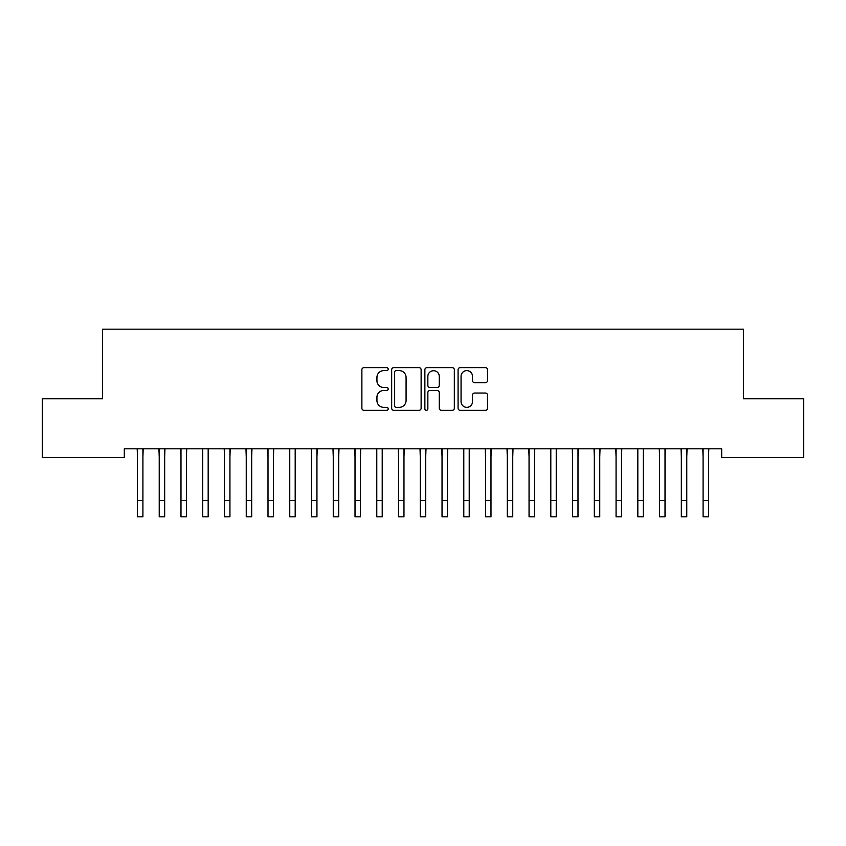 <?xml version="1.0" encoding="UTF-8"?>
<svg xmlns="http://www.w3.org/2000/svg" width="846" height="846" viewBox="0 0 846 846"><rect width="100%" height="100%" fill="white"/><g stroke="black" fill="none" stroke-linecap="round" stroke-linejoin="round"><path stroke-width="1.27" d="M388.198 369.131A1.491 1.491 0 0 0 386.696 367.629L364.013 367.629A2.136 2.136 0 0 0 361.877 369.765L361.877 408.206A2.136 2.136 0 0 0 364.013 410.342L386.696 410.342A1.491 1.491 0 0 0 388.198 408.851A1.491 1.491 0 0 0 386.696 407.349L383.767 407.349A6.831 6.831 0 0 1 376.935 400.518L376.935 397.313A6.831 6.831 0 0 1 383.767 390.482L386.696 390.482A1.491 1.491 0 0 0 388.198 388.991A1.491 1.491 0 0 0 386.696 387.489L383.767 387.489A6.831 6.831 0 0 1 376.935 380.658L376.935 377.453A6.831 6.831 0 0 1 383.767 370.622L386.696 370.622A1.491 1.491 0 0 0 388.198 369.131M485.403 382.688A2.136 2.136 0 0 0 487.539 380.552L487.539 369.765A2.136 2.136 0 0 0 485.403 367.629L460.203 367.629A2.136 2.136 0 0 0 458.077 369.765L458.077 408.206A2.136 2.136 0 0 0 460.203 410.342L485.403 410.342A2.136 2.136 0 0 0 487.539 408.206L487.539 395.177A2.136 2.136 0 0 0 485.403 393.041L474.617 393.041A2.136 2.136 0 0 0 472.491 395.177L472.491 401.639A5.711 5.711 0 0 1 466.77 407.349A5.711 5.711 0 0 1 461.059 401.639L461.059 376.333A5.711 5.711 0 0 1 466.77 370.622A5.711 5.711 0 0 1 472.491 376.333L472.491 380.552A2.136 2.136 0 0 0 474.617 382.688L485.403 382.688M721.691 448.814L124.309 448.814L124.309 457.517L42.3 457.517L42.3 398.773L102.556 398.773L102.556 329.168L743.444 329.168L743.444 398.773L803.7 398.773L803.7 457.517L721.691 457.517L721.691 448.814M421.128 369.765A2.136 2.136 0 0 0 418.992 367.629L393.802 367.629A2.136 2.136 0 0 0 391.666 369.765L391.666 408.206A2.136 2.136 0 0 0 393.802 410.342L418.992 410.342A2.136 2.136 0 0 0 421.128 408.206L421.128 369.765M427.008 367.629L452.198 367.629A2.136 2.136 0 0 1 454.334 369.765L454.334 408.206A2.136 2.136 0 0 1 452.198 410.342L441.422 410.342A2.136 2.136 0 0 1 439.286 408.206L439.286 392.618A2.136 2.136 0 0 0 437.149 390.482L429.99 390.482A2.136 2.136 0 0 0 427.854 392.618L427.854 408.851A1.491 1.491 0 0 1 426.363 410.342A1.491 1.491 0 0 1 424.872 408.851L424.872 369.765A2.136 2.136 0 0 1 427.008 367.629M396.15 370.622A1.491 1.491 0 0 0 394.648 372.113L394.648 405.858A1.491 1.491 0 0 0 396.15 407.349L399.249 407.349A6.831 6.831 0 0 0 406.08 400.518L406.08 377.453A6.831 6.831 0 0 0 399.249 370.622L396.15 370.622M439.286 376.438A5.711 5.711 0 0 0 433.575 370.728A5.711 5.711 0 0 0 427.854 376.438L427.854 385.353A2.136 2.136 0 0 0 429.99 387.489L437.149 387.489A2.136 2.136 0 0 0 439.286 385.353L439.286 376.438M142.911 457.009L143.186 448.814M137.475 457.009L137.2 448.814M137.475 516.832L142.911 516.832L137.475 516.832L137.475 449.49M142.911 516.832L142.911 449.49M164.663 457.009L164.949 448.814M159.228 457.009L158.953 448.814M186.427 457.009L186.702 448.814M180.981 457.009L180.706 448.814M159.228 516.832L164.663 516.832L159.228 516.832L159.228 449.49M164.663 516.832L164.663 449.49M180.981 516.832L186.427 516.832L180.981 516.832L180.981 449.49M186.427 516.832L186.427 449.49M208.179 457.009L208.454 448.814M202.733 457.009L202.458 448.814M229.932 457.009L230.207 448.814M224.497 457.009L224.211 448.814M202.733 516.832L208.179 516.832L202.733 516.832L202.733 449.49M208.179 516.832L208.179 449.49M224.497 516.832L229.932 516.832L224.497 516.832L224.497 449.49M229.932 516.832L229.932 449.49M251.685 457.009L251.96 448.814M246.249 457.009L245.975 448.814M246.249 516.832L251.685 516.832L246.249 516.832L246.249 449.49M251.685 516.832L251.685 449.49M273.438 457.009L273.713 448.814M268.002 457.009L267.727 448.814M268.002 516.832L273.438 516.832L268.002 516.832L268.002 449.49M273.438 516.832L273.438 449.49M295.191 457.009L295.466 448.814M289.755 457.009L289.48 448.814M316.943 457.009L317.229 448.814M311.508 457.009L311.233 448.814M338.707 457.009L338.982 448.814M333.261 457.009L332.986 448.814M360.459 457.009L360.734 448.814M355.013 457.009L354.738 448.814M382.212 457.009L382.487 448.814M376.777 457.009L376.491 448.814M403.965 457.009L404.24 448.814M398.529 457.009L398.255 448.814M425.718 457.009L425.993 448.814M420.282 457.009L420.007 448.814M447.471 457.009L447.745 448.814M442.035 457.009L441.76 448.814M469.223 457.009L469.509 448.814M463.788 457.009L463.513 448.814M490.987 457.009L491.262 448.814M485.541 457.009L485.266 448.814M512.739 457.009L513.014 448.814M507.293 457.009L507.018 448.814M534.492 457.009L534.767 448.814M529.057 457.009L528.771 448.814M556.245 457.009L556.52 448.814M550.809 457.009L550.535 448.814M577.998 457.009L578.273 448.814M572.562 457.009L572.287 448.814M289.755 516.832L295.191 516.832L289.755 516.832L289.755 449.49M295.191 516.832L295.191 449.49M311.508 516.832L316.943 516.832L311.508 516.832L311.508 449.49M316.943 516.832L316.943 449.49M333.261 516.832L338.707 516.832L333.261 516.832L333.261 449.49M338.707 516.832L338.707 449.49M355.013 516.832L360.459 516.832L355.013 516.832L355.013 449.49M360.459 516.832L360.459 449.49M376.777 516.832L382.212 516.832L376.777 516.832L376.777 449.49M382.212 516.832L382.212 449.49M398.529 516.832L403.965 516.832L398.529 516.832L398.529 449.49M403.965 516.832L403.965 449.49M420.282 516.832L425.718 516.832L420.282 516.832L420.282 449.49M425.718 516.832L425.718 449.49M442.035 516.832L447.471 516.832L442.035 516.832L442.035 449.49M447.471 516.832L447.471 449.49M463.788 516.832L469.223 516.832L463.788 516.832L463.788 449.49M469.223 516.832L469.223 449.49M485.541 516.832L490.987 516.832L485.541 516.832L485.541 449.49M490.987 516.832L490.987 449.49M507.293 516.832L512.739 516.832L507.293 516.832L507.293 449.49M512.739 516.832L512.739 449.49M529.057 516.832L534.492 516.832L529.057 516.832L529.057 449.49M534.492 516.832L534.492 449.49M550.809 516.832L556.245 516.832L550.809 516.832L550.809 449.49M556.245 516.832L556.245 449.49M572.562 516.832L577.998 516.832L572.562 516.832L572.562 449.49M577.998 516.832L577.998 449.49M599.751 457.009L600.026 448.814M594.315 457.009L594.04 448.814M594.315 516.832L599.751 516.832L594.315 516.832L594.315 449.49M599.751 516.832L599.751 449.49M621.503 457.009L621.789 448.814M616.068 457.009L615.793 448.814M616.068 516.832L621.503 516.832L616.068 516.832L616.068 449.49M621.503 516.832L621.503 449.49M643.267 457.009L643.542 448.814M637.821 457.009L637.546 448.814M637.821 516.832L643.267 516.832L637.821 516.832L637.821 449.49M643.267 516.832L643.267 449.49M665.019 457.009L665.294 448.814M659.573 457.009L659.298 448.814M659.573 516.832L665.019 516.832L659.573 516.832L659.573 449.49M665.019 516.832L665.019 449.49M686.772 457.009L687.047 448.814M681.337 457.009L681.051 448.814M681.337 516.832L686.772 516.832L681.337 516.832L681.337 449.49M686.772 516.832L686.772 449.49M708.525 457.009L708.8 448.814M703.089 457.009L702.815 448.814M703.089 516.832L708.525 516.832L703.089 516.832L703.089 449.49M708.525 516.832L708.525 449.49M137.475 500.525L142.911 500.525M159.228 500.525L164.663 500.525M180.981 500.525L186.427 500.525M202.733 500.525L208.179 500.525M224.497 500.525L229.932 500.525M246.249 500.525L251.685 500.525M268.002 500.525L273.438 500.525M289.755 500.525L295.191 500.525M311.508 500.525L316.943 500.525M333.261 500.525L338.707 500.525M355.013 500.525L360.459 500.525M376.777 500.525L382.212 500.525M398.529 500.525L403.965 500.525M420.282 500.525L425.718 500.525M442.035 500.525L447.471 500.525M463.788 500.525L469.223 500.525M485.541 500.525L490.987 500.525M507.293 500.525L512.739 500.525M529.057 500.525L534.492 500.525M550.809 500.525L556.245 500.525M572.562 500.525L577.998 500.525M594.315 500.525L599.751 500.525M616.068 500.525L621.503 500.525M637.821 500.525L643.267 500.525M659.573 500.525L665.019 500.525M681.337 500.525L686.772 500.525M703.089 500.525L708.525 500.525"/></g></svg>
